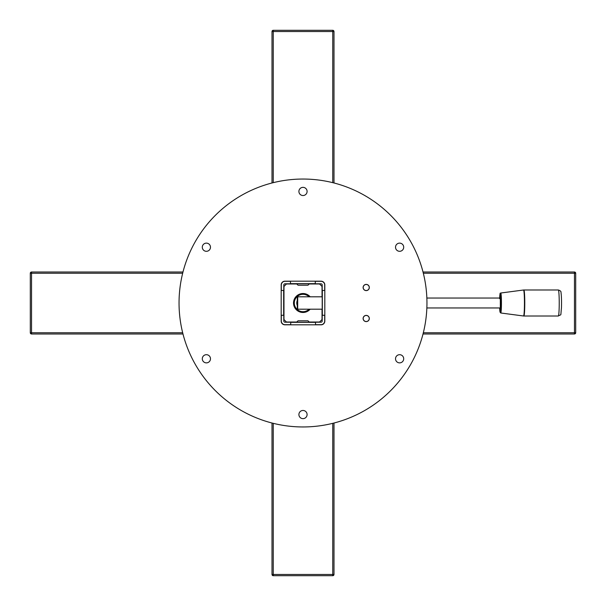 <?xml version="1.0" encoding="UTF-8"?>
<svg xmlns="http://www.w3.org/2000/svg" width="606" height="606" viewBox="0 0 606 606"><rect width="100%" height="100%" fill="white"/><g stroke="black" fill="none" stroke-linecap="round" stroke-linejoin="round"><path stroke-width="0.91" d="M309.075 296.804A8.673 8.673 0 0 0 295.205 299.182A8.673 8.673 0 0 0 309.075 309.196M303.621 296.804A6.227 6.227 0 0 0 302.379 296.804M297.273 300.546A6.227 6.227 0 0 0 297.273 305.454M302.379 309.196A6.227 6.227 0 0 0 303.621 309.196M320.975 283.79L285.025 283.79A1.242 1.242 0 0 0 283.79 285.025L283.79 320.975A1.242 1.242 0 0 0 285.025 322.21L320.975 322.21A1.242 1.242 0 0 0 322.21 320.975L322.21 285.025A1.242 1.242 0 0 0 320.975 283.79M290.479 281.305L285.025 281.305A3.719 3.719 0 0 0 281.305 285.025L281.305 290.479M281.305 315.271L281.305 320.975A3.719 3.719 0 0 0 285.025 324.695L290.728 324.695M324.695 290.479L324.695 285.025A3.719 3.719 0 0 0 320.975 281.305L315.271 281.305M315.521 324.695L320.975 324.695A3.719 3.719 0 0 0 324.695 320.975L324.695 315.271M310.174 296.804A9.484 9.484 0 0 0 293.516 303A9.484 9.484 0 0 0 310.174 309.196M322.028 309.196L322.028 319.551L319.551 322.028L309.196 322.028L307.962 320.786L298.038 320.786L296.804 322.028L286.449 322.028L283.972 319.551L283.972 286.449L286.449 283.972L296.804 283.972L298.038 285.214L307.962 285.214L309.196 283.972L319.551 283.972L322.028 286.449L322.028 296.804M303 426.957A123.957 123.957 0 0 0 426.957 303A123.957 123.957 0 0 0 303 179.043A123.957 123.957 0 0 0 179.043 303A123.957 123.957 0 0 0 303 426.957M399.612 362.873A4.09 4.09 0 0 1 395.521 358.782A4.09 4.09 0 0 1 399.612 354.692A4.09 4.09 0 0 1 403.702 358.782A4.09 4.09 0 0 1 399.612 362.873M399.612 251.308A4.09 4.09 0 0 1 395.521 247.218A4.09 4.09 0 0 1 399.612 243.127A4.09 4.09 0 0 1 403.702 247.218A4.09 4.09 0 0 1 399.612 251.308M303 195.533A4.09 4.09 0 0 1 298.909 191.443A4.09 4.09 0 0 1 303 187.352A4.09 4.09 0 0 1 307.09 191.443A4.09 4.09 0 0 1 303 195.533M206.388 251.308A4.09 4.09 0 0 1 202.298 247.218A4.09 4.09 0 0 1 206.388 243.127A4.09 4.09 0 0 1 210.479 247.218A4.09 4.09 0 0 1 206.388 251.308M206.388 362.873A4.09 4.09 0 0 1 202.298 358.782A4.09 4.09 0 0 1 206.388 354.692A4.09 4.09 0 0 1 210.479 358.782A4.09 4.09 0 0 1 206.388 362.873M303 418.648A4.09 4.09 0 0 1 298.909 414.557A4.09 4.09 0 0 1 303 410.467A4.09 4.09 0 0 1 307.09 414.557A4.09 4.09 0 0 1 303 418.648M366.213 284.403A3.098 3.098 0 0 0 363.115 287.509A3.098 3.098 0 0 0 366.213 290.607A3.098 3.098 0 0 0 369.319 287.509A3.098 3.098 0 0 0 366.213 284.403M366.213 315.393A3.098 3.098 0 0 0 363.115 318.491A3.098 3.098 0 0 0 366.213 321.597A3.098 3.098 0 0 0 369.319 318.491A3.098 3.098 0 0 0 366.213 315.393M321.097 324.816A3.719 3.719 0 0 0 324.816 321.097L324.816 284.903A3.719 3.719 0 0 0 321.097 281.184L284.903 281.184A3.719 3.719 0 0 0 281.184 284.903L281.184 321.097A3.719 3.719 0 0 0 284.903 324.816L321.097 324.816M324.816 290.479L322.339 290.479L322.339 315.271L324.816 315.271M281.184 315.271L283.661 315.271L283.661 290.479L281.184 290.479M315.521 324.816L315.521 322.339L290.728 322.339L290.728 324.816M290.479 281.184L290.479 283.661L315.271 283.661L315.271 281.184M182.982 272.011L31.542 272.011L31.542 273.253L30.3 273.253A1.242 1.242 0 0 1 31.542 272.011A1.242 1.242 0 0 0 30.3 273.253L30.3 332.747L182.671 332.747M333.989 182.982L333.989 31.542L333.989 182.982M574.458 272.011L423.018 272.011L574.458 272.011A1.242 1.242 0 0 1 575.7 273.253L575.7 332.747L575.7 273.253A1.242 1.242 0 0 0 574.458 272.011L574.458 273.253L575.7 273.253M423.018 333.989L574.458 333.989L423.018 333.989M272.011 423.018L272.011 574.458A1.242 1.242 0 0 0 273.253 575.7L332.747 575.7L273.253 575.7L273.253 574.458L332.747 574.458L332.747 575.7A1.242 1.242 0 0 0 333.989 574.458A1.242 1.242 0 0 1 332.747 575.7M31.542 333.989A1.242 1.242 0 0 1 30.3 332.747A1.242 1.242 0 0 0 31.542 333.989L182.982 333.989L31.542 333.989L31.542 273.253L182.671 273.253M273.253 423.329L273.253 574.458L272.011 574.458A1.242 1.242 0 0 0 273.253 575.7M333.989 423.018L333.989 574.458L332.747 574.458L332.747 423.329M423.329 332.747L574.458 332.747L574.458 333.989A1.242 1.242 0 0 0 575.7 332.747A1.242 1.242 0 0 1 574.458 333.989M423.329 273.253L574.458 273.253L574.458 332.747L575.7 332.747M332.747 182.671L332.747 31.542L333.989 31.542A1.242 1.242 0 0 0 332.747 30.3A1.242 1.242 0 0 1 333.989 31.542M272.011 182.982L272.011 31.542A1.242 1.242 0 0 1 273.253 30.3A1.242 1.242 0 0 0 272.011 31.542L332.747 31.542L332.747 30.3L273.253 30.3L273.253 182.671M31.156 332.747A2.477 2.477 0 0 0 31.542 333.133M31.542 272.867A2.477 2.477 0 0 0 31.156 273.253M574.844 273.253A2.477 2.477 0 0 0 574.458 272.867M574.458 333.133A2.477 2.477 0 0 0 574.844 332.747M273.253 31.156A2.477 2.477 0 0 0 272.867 31.542M333.133 31.542A2.477 2.477 0 0 0 332.747 31.156M332.747 574.844A2.477 2.477 0 0 0 333.133 574.458M272.867 574.458A2.477 2.477 0 0 0 273.253 574.844M297.705 296.804L297.273 296.804L297.273 309.196L297.705 309.196L297.705 296.804L322.21 296.804M297.705 309.196L322.21 309.196M523.698 290.206A13.014 0.909 90 0 1 523.864 289.986A13.014 0.909 90 0 1 524.675 308.893A13.014 0.909 90 0 1 523.864 316.014A13.014 0.909 90 0 1 523.698 315.794M524.349 308.878A12.991 0.909 -90 0 0 523.531 290.009L500.738 293.016A9.984 0.697 90 0 1 501.367 307.522A9.984 0.697 90 0 1 500.738 312.984L523.531 315.991A12.991 0.909 -90 0 0 524.349 308.878M500.541 300.182L500.518 300.758M366.6 290.509A3.03 3.03 0 0 1 363.214 287.888A3.03 3.03 0 0 1 365.835 284.502A3.03 3.03 0 0 1 369.221 287.123A3.03 3.03 0 0 1 366.6 290.509M366.6 321.498A3.03 3.03 0 0 1 363.214 318.877A3.03 3.03 0 0 1 365.835 315.491A3.03 3.03 0 0 1 369.221 318.112A3.03 3.03 0 0 1 366.6 321.498M559.133 308.893A13.014 0.909 -90 0 0 558.323 289.986C560.323 290.6 561.209 291.471 561.005 292.584C561.489 295.963 561.641 301.053 561.459 307.856C560.406 317.589 561.77 313.605 558.323 316.014A13.014 0.909 -90 0 0 559.133 308.893M500.738 312.984L499.995 311.923L499.655 307.962A9.37 0.651 -90 0 0 500.238 312.363A9.37 0.651 -90 0 0 500.791 307.242A9.37 0.651 -90 0 0 500.526 294.834A9.37 0.651 -90 0 0 499.655 298.038M500.033 298.038A5.575 0.386 90 0 1 500.48 299.046A5.575 0.386 90 0 1 500.556 305.522A5.575 0.386 90 0 1 500.033 307.962M523.864 289.986L558.323 289.986M523.864 316.014L558.323 316.014M500.738 293.016C500.101 294.675 500.253 289.835 499.624 298.735M500.829 298.038L500.314 297.735L500.314 308.265L500.829 307.962M500.389 307.962L426.859 307.962M500.389 298.038L426.859 298.038"/></g></svg>
